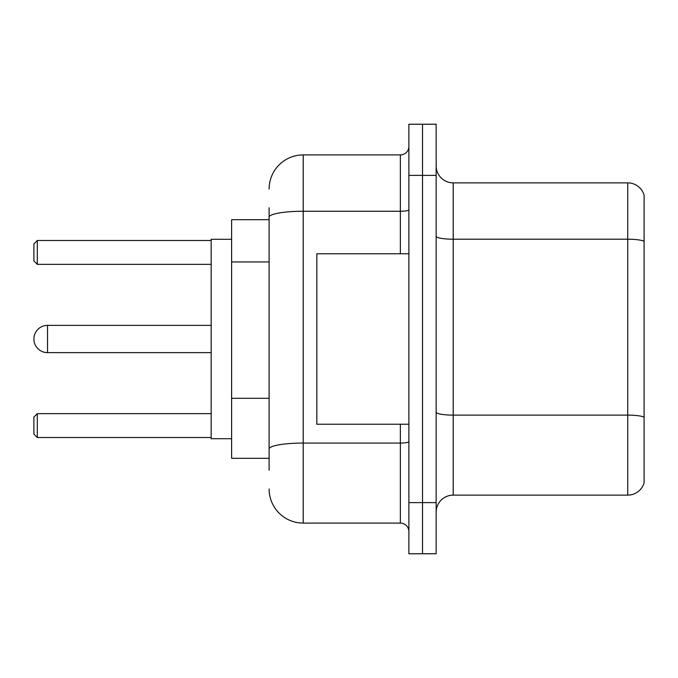 <?xml version="1.0" encoding="UTF-8"?>
<svg xmlns="http://www.w3.org/2000/svg" width="678" height="678" viewBox="0 0 678 678"><rect width="100%" height="100%" fill="white"/><g stroke="black" fill="none" stroke-linecap="round" stroke-linejoin="round"><path stroke-width="1.02" d="M269.115 250.013L269.115 217.18L269.115 219.689L231.622 219.689L231.622 458.311L269.115 458.311M269.115 470.244L269.115 207.756M408.885 502.627L408.885 553.765L422.521 553.765L422.521 502.627L422.521 553.765L436.157 553.765L436.157 502.627L422.521 502.627L422.521 175.373L422.521 502.627L408.885 502.627L408.885 175.373L422.521 175.373L422.521 124.235L422.521 175.373L436.157 175.373L436.157 502.627M436.157 175.373L436.157 124.235L408.885 124.235L408.885 175.373M269.115 189.009A34.086 34.086 0 0 1 303.21 154.915L303.21 523.085L400.359 523.085L400.359 424.225M303.21 154.915L400.359 154.915A8.526 8.526 0 0 0 408.885 146.397M269.115 454.904L269.115 410.232M408.885 531.603A8.526 8.526 0 0 0 400.359 523.085M303.21 523.085A34.086 34.086 0 0 1 269.115 488.991M436.157 512.178A17.043 17.043 0 0 1 453.201 495.126L627.735 495.126L627.735 182.874L453.201 182.874A17.043 17.043 0 0 1 436.157 165.822A17.043 17.043 0 0 0 453.201 182.874L453.201 495.126M644.1 195.145A17.043 17.043 0 0 0 627.735 182.874A17.043 17.043 0 0 1 644.1 195.145L644.1 482.855A17.043 17.043 0 0 1 627.735 495.126M644.1 241.58L644.1 426.954M211.163 325.364L47.536 325.364A13.636 13.636 0 0 0 33.9 339A13.636 13.636 0 0 1 47.536 325.364A13.636 13.636 0 0 0 33.9 339A13.636 13.636 0 0 1 47.536 325.364A13.636 13.636 0 0 0 33.9 339A13.636 13.636 0 0 1 47.536 325.364A13.636 13.636 0 0 0 33.9 339A13.636 13.636 0 0 1 47.536 325.364L47.536 352.636A13.636 13.636 0 0 1 33.9 339M408.885 253.775L316.838 253.775L316.838 424.225L408.885 424.225M231.622 239.292L211.163 239.292L211.163 438.708L231.622 438.708M37.307 437.522L33.9 434.106L33.9 417.063L37.307 413.656L37.307 437.522L211.163 437.522M37.307 413.656L211.163 413.656M37.307 264.344L33.9 260.937L33.9 243.894L37.307 240.478L37.307 264.344L211.163 264.344M37.307 240.478L211.163 240.478M269.115 261.945L231.622 261.945M269.115 398.3L231.622 398.3M408.885 441.581A8.526 1.483 0 0 1 400.359 443.065L303.21 443.065A34.086 5.916 180 0 0 269.115 448.989M269.115 217.18A34.086 5.916 180 0 1 303.21 211.256L400.359 211.256L400.359 154.915M400.359 253.775L400.359 211.256A8.526 1.483 0 0 0 408.885 209.773M644.1 241.343A17.043 2.958 180 0 0 627.735 239.207L453.201 239.207A17.043 2.958 -0 0 1 436.157 236.249M644.1 417.241A17.043 2.958 180 0 0 627.735 415.114L453.201 415.114A17.043 2.958 0 0 1 436.157 412.148M211.163 352.636L47.536 352.636"/></g></svg>
